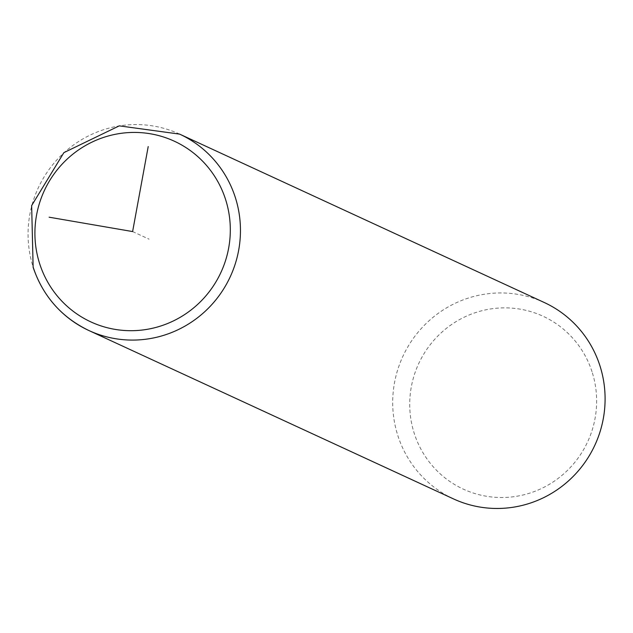 <?xml version="1.0" encoding="UTF-8"?>
<svg xmlns="http://www.w3.org/2000/svg" width="633" height="633" viewBox="0 0 633 633"><rect width="100%" height="100%" fill="white"/><g stroke="black" fill="none" stroke-linecap="round" stroke-linejoin="round"><path stroke-width="0.47" stroke-dasharray="3.17 2.37" d="M544.253 302.503A108.18 105.774 -65.2 0 0 428.676 321.105A108.18 105.774 -65.2 0 0 397.935 435.884A108.18 105.774 -65.2 0 0 453.545 498.923M592.029 371.745A95.195 93.083 -65.2 0 0 474.196 313.05A95.195 93.083 -65.2 0 0 414.33 433.637A95.195 93.083 -65.2 0 0 532.163 492.324A95.195 93.083 -65.2 0 0 592.029 371.745M132.613 231.567L149.079 239.171M179.614 134.117A108.18 105.774 -65.2 0 0 64.036 152.719A108.18 105.774 -65.2 0 0 33.296 267.49"/><path stroke-width="0.95" d="M33.296 267.49A108.18 105.774 -65.2 0 0 88.905 330.537L453.545 498.923A108.18 105.774 -65.2 0 0 569.122 480.32A108.18 105.774 -65.2 0 0 599.862 365.55A108.18 105.774 -65.2 0 0 544.253 302.503L179.614 134.117L119.249 125.864L63.87 152.648L31.65 205.598L33.138 267.34C43.02 296.307 61.615 317.37 88.905 330.537A108.18 105.774 -65.2 0 0 204.483 311.934A108.18 105.774 -65.2 0 0 235.223 197.156A108.18 105.774 -65.2 0 0 179.614 134.117M148.209 146.563L132.613 231.567L49.097 217.19M39.729 263.921A99.523 97.316 -65.2 0 0 162.91 325.275A99.523 97.316 -65.2 0 0 225.498 199.213A99.523 97.316 -65.2 0 0 102.309 137.852A99.523 97.316 -65.2 0 0 39.729 263.921"/></g></svg>
